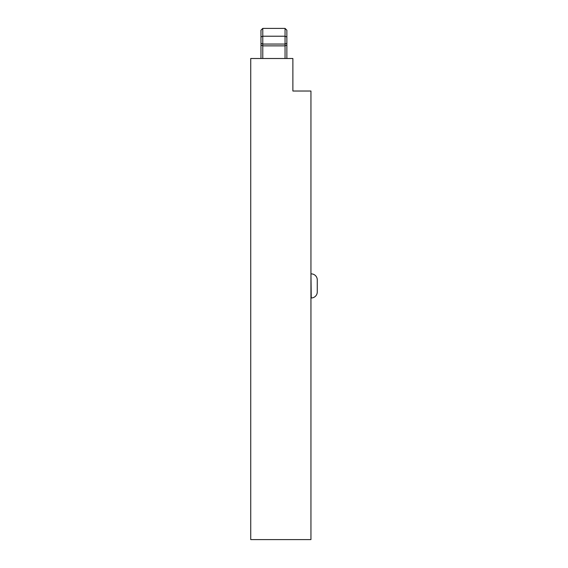 <?xml version="1.0" encoding="UTF-8"?>
<svg xmlns="http://www.w3.org/2000/svg" width="568" height="568" viewBox="0 0 568 568"><rect width="100%" height="100%" fill="white"/><g stroke="black" fill="none" stroke-linecap="round" stroke-linejoin="round"><path stroke-width="0.85" d="M292.882 58.504L292.882 91.022L310.944 91.022L310.944 539.6L250.729 539.6L250.729 58.504L292.882 58.504M260.968 58.504L260.968 30.203L262.778 28.4L262.778 45.859L285.051 45.859L286.861 45.113L286.861 58.504M260.968 43.31L262.778 44.055L285.051 44.055L286.861 43.31L286.861 45.113M286.861 36.977L286.861 30.203L285.051 28.4L262.778 28.4L260.968 30.203L260.968 36.977L262.778 36.224L285.051 36.224L286.861 36.977L286.861 43.31M286.861 30.203L285.051 28.4L285.051 58.504M262.778 58.504L262.778 45.859L260.968 45.113M310.944 297.966L311.243 297.966A6.021 6.021 0 0 0 317.271 291.945L317.271 279.903A6.021 6.021 0 0 0 311.243 273.882L310.944 273.882M311.243 297.966L310.944 272.285M310.944 165.934L310.944 117.86"/></g></svg>
